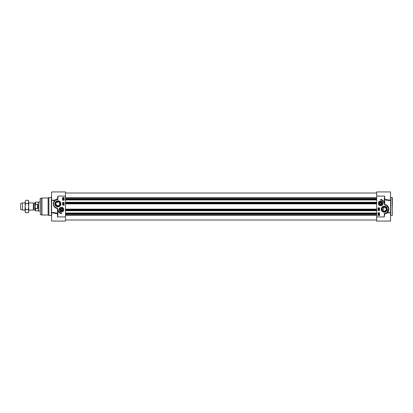 <?xml version="1.0" encoding="UTF-8"?>
<svg xmlns="http://www.w3.org/2000/svg" width="413" height="413" viewBox="0 0 413 413"><rect width="100%" height="100%" fill="white"/><g stroke="black" fill="none" stroke-linecap="round" stroke-linejoin="round"><path stroke-width="0.62" d="M392.35 206.5L392.35 197.755L392.35 206.5M382.928 210.692L384.281 207.171C385.556 207.357 386.232 208.028 386.3 209.19L385.628 210.692M385.009 211.074L383.553 211.074M387.167 200.351L384.72 199.68L390.559 200.403L388.241 200.501M384.73 214.032L384.281 213.449L384.281 216.923L384.73 214.032L387.394 212.938L387.28 212.628C390.517 210.005 388.282 204.662 384.782 204.549L384.503 202.349L384.725 196.082L384.503 198.003M384.833 199.412L384.503 199.469L384.72 199.68L384.833 199.412L390.559 200.222L390.559 191.926L376.656 191.926L376.656 216.923L384.281 216.923L384.503 213.671A4.486 4.486 0 0 0 385.231 204.807L386.005 205.049M382.262 209.19A2.019 2.019 0 0 1 384.281 207.171A2.019 2.019 0 0 1 386.3 209.19A2.019 2.019 0 0 1 384.281 211.208A2.019 2.019 0 0 1 382.262 209.19M378.323 203.361A2.37 2.37 0 0 0 381.88 205.416A2.37 2.37 0 0 0 381.88 201.307A2.37 2.37 0 0 0 378.323 203.361M386.847 209.19A2.566 2.566 0 0 1 384.281 211.755A2.566 2.566 0 0 1 381.715 209.19A2.566 2.566 0 0 1 384.281 206.624A2.566 2.566 0 0 1 386.847 209.19M381.266 209.19A3.015 3.015 0 0 0 385.788 211.802A3.015 3.015 0 0 0 385.788 206.577A3.015 3.015 0 0 0 381.266 209.19M390.559 200.403L390.559 212.597L387.244 212.55L387.394 212.938L389.242 212.778M384.281 198.003L384.457 204.549L385.179 205.029A4.259 4.259 0 0 1 384.281 213.449M379.573 212.778L379.573 215.467L378.003 215.467L378.003 212.778L379.573 212.778M379.573 207.847L379.573 210.537L378.003 210.537L378.003 207.847L379.573 207.847M380.693 199.324A3.903 3.903 0 0 1 384.028 202.938A3.361 3.361 0 0 0 380.693 200L380.693 199.324M386.176 205.127L388.7 208.436L387.244 212.55L386.253 213.216M385.856 213.387L384.503 213.671A4.486 4.486 0 0 0 385.231 204.807M390.559 212.891L390.559 212.597M376.656 216.923L376.656 221.074L390.559 221.074L390.559 212.778L389.283 212.778M387.28 200.047L388.359 200.186M384.72 199.68L384.72 204.543L384.457 204.549M384.73 199.298L384.73 196.077L376.656 196.077M378.964 208.565L378.866 208.952L378.282 208.457L378.964 208.565M378.866 208.565L378.866 208.844L378.458 208.565L378.866 208.565M378.267 209.055L379.196 209.319L378.267 209.055M379.18 209.659L378.504 209.876L378.282 209.546L379.18 209.659M378.308 214.414L378.793 214.362L379.222 215.23L378.793 215.219L378.308 214.414M378.571 214.538L379.077 214.992L378.571 214.538M378.504 214.59L379.015 215.044L378.504 214.59M378.995 214.135L378.943 213.774L378.814 214.233L378.354 214.146L378.354 213.702L378.7 214.104L379.144 213.727L378.995 214.135M378.339 213.263L378.798 212.974L379.253 213.263L378.798 213.557L378.339 213.263M378.798 213.444L378.432 213.263L379.165 213.263L378.798 213.444M380.538 205.597A2.241 2.241 0 0 0 382.928 203.516A2.241 2.241 0 0 0 380.848 201.126A2.241 2.241 0 0 0 378.458 203.206A2.241 2.241 0 0 0 380.538 205.597M380.786 202.009A1.358 1.358 0 0 0 379.475 203.955A1.358 1.358 0 0 0 381.819 204.12A1.358 1.358 0 0 0 380.786 202.009M380.776 202.127A1.239 1.239 0 0 1 381.932 203.418A1.239 1.239 0 0 1 380.662 204.6A1.239 1.239 0 0 1 379.454 203.361A1.239 1.239 0 0 1 380.776 202.127M379.573 203.361A1.12 1.12 0 0 1 381.251 202.391A1.12 1.12 0 0 1 381.251 204.332A1.12 1.12 0 0 1 379.573 203.361M380.306 204.032L379.914 203.361L380.306 202.69L381.08 202.69L381.467 203.361L381.08 204.032L380.306 204.032M55.874 203.495L55.848 203.81C56.653 206.092 57.944 206.355 59.72 204.611C59.823 202.876 59.436 201.978 58.543 201.911L56.958 202.009M58.791 202.014L56.519 202.308M54.975 212.649L57.428 213.32L51.589 212.597L53.907 212.499M51.61 200.408L54.867 200.372C51.625 202.995 53.866 208.338 57.361 208.451L57.639 210.651L57.417 216.923L57.866 214.997L57.417 216.923L65.486 216.923L65.486 191.926L51.589 191.926L51.589 221.074L65.486 221.074L65.486 216.923M57.417 198.968L57.866 199.551L57.866 196.077L57.417 198.968L54.748 200.062L54.898 200.45L54.748 200.062L52.9 200.222M57.639 199.267L57.639 199.329A4.486 4.486 0 0 0 56.917 208.193L55.068 207.316M48.12 215.018L48.899 215.467L48.899 197.533L48.12 197.982L41.945 197.982L41.945 215.018L48.12 215.018L48.12 197.982M40.319 198.385L40.319 214.615L40.154 198.601L41.945 197.982M59.885 203.81A2.019 2.019 0 0 1 57.866 205.829A2.019 2.019 0 0 1 55.848 203.81A2.019 2.019 0 0 1 57.866 201.792A2.019 2.019 0 0 1 59.885 203.81M63.824 209.639A2.37 2.37 0 0 0 60.267 207.584A2.37 2.37 0 0 0 60.267 211.693A2.37 2.37 0 0 0 63.824 209.639M55.301 203.81A2.566 2.566 0 0 1 57.866 201.245A2.566 2.566 0 0 1 60.432 203.81A2.566 2.566 0 0 1 57.866 206.376A2.566 2.566 0 0 1 55.301 203.81M60.881 203.81A3.015 3.015 0 0 0 56.359 201.198A3.015 3.015 0 0 0 56.359 206.423A3.015 3.015 0 0 0 60.881 203.81M51.589 212.778L57.417 213.702M57.866 214.997L57.866 210.651L57.639 213.531L57.309 213.588M57.866 210.651L57.686 208.451L56.963 207.971A4.259 4.259 0 0 1 57.866 199.551M62.575 200.222L62.575 197.533L64.144 197.533L64.144 200.222L62.575 200.222M62.575 205.153L62.575 202.463L64.144 202.463L64.144 205.153L62.575 205.153M61.449 213.676A3.903 3.903 0 0 1 58.114 210.062A3.361 3.361 0 0 0 61.449 213L61.449 213.676M57.417 197.904L57.866 196.077L65.486 196.077M54.872 207.145L53.561 205.06L53.499 202.778L54.588 200.749L56.504 199.536M56.586 199.51L57.639 199.329A4.486 4.486 0 0 0 56.917 208.193M54.862 212.953L53.788 212.814M57.428 213.32L57.686 208.451M63.179 204.435L63.277 204.048L63.86 204.543L63.179 204.435M63.277 204.435L63.277 204.156L63.685 204.435L63.277 204.435M63.876 203.945L62.946 203.681L63.876 203.945M62.962 203.341L63.638 203.124L63.865 203.454L62.962 203.341M63.834 198.586L63.354 198.638L62.921 197.77L63.354 197.781L63.834 198.586M63.576 198.462L63.065 198.008L63.576 198.462M63.638 198.41L63.127 197.956L63.638 198.41M63.148 198.865L63.199 199.226L63.328 198.767L63.788 198.854L63.788 199.298L63.442 198.896L62.998 199.273L63.148 198.865M63.803 199.737L63.349 200.026L62.89 199.737L63.349 199.443L63.803 199.737M63.349 199.556L63.716 199.737L62.983 199.737L63.349 199.556M61.604 207.403A2.241 2.241 0 0 0 59.214 209.484A2.241 2.241 0 0 0 61.3 211.874A2.241 2.241 0 0 0 63.69 209.794A2.241 2.241 0 0 0 61.604 207.403M61.356 210.991A1.358 1.358 0 0 0 62.673 209.045A1.358 1.358 0 0 0 60.329 208.88A1.358 1.358 0 0 0 61.356 210.991M61.367 210.873A1.239 1.239 0 0 1 60.215 209.582A1.239 1.239 0 0 1 61.48 208.4A1.239 1.239 0 0 1 62.688 209.639A1.239 1.239 0 0 1 61.367 210.873M62.575 209.639A1.12 1.12 0 0 1 60.892 210.609A1.12 1.12 0 0 1 60.892 208.668A1.12 1.12 0 0 1 62.575 209.639M61.842 208.968L62.229 209.639L61.842 210.31L61.062 210.31L60.675 209.639L61.062 208.968L61.842 208.968M65.486 199.954L376.656 199.954M65.486 202.287L376.656 202.287M65.486 210.713L376.656 210.713M65.486 213.046L376.656 213.046M33.758 203.475L34.821 203.475L34.821 209.525L33.758 209.525L33.603 203.382L33.329 210.088L33.329 202.912L28.719 202.912M34.821 209.525L34.821 203.475M34.997 206.913L34.997 210.336L35.533 210.873L35.533 208.642L34.997 206.913L35.533 204.358L37.598 204.358C38.342 205.788 38.342 207.212 37.598 208.642L35.533 208.642M35.533 204.358L35.533 202.127L34.997 202.664L34.997 205.963M37.598 204.358L37.598 208.642M35.533 210.873L38.363 210.873L38.363 202.127L35.533 202.127M40.154 210.986L38.554 210.986L38.554 202.014L40.154 202.014M25.136 210.088L22.498 210.088L22.498 202.912L25.136 202.912M22.498 210.088L20.65 209.417L20.65 203.583L22.498 202.912M28.239 200.29L28.719 201.121L28.719 211.879L28.239 212.71L28.719 211.162L28.239 209.608L28.719 206.5L28.239 203.392L28.719 201.838L28.239 200.29L25.616 200.29L25.136 201.838L25.616 200.29M25.616 212.71L25.136 211.879L25.136 201.838L25.616 203.392L25.136 206.5L25.616 209.608L25.136 211.162L25.616 212.71L28.239 212.71M28.239 209.608L25.616 209.608M28.239 203.392L25.616 203.392M392.128 215.467L390.781 215.467L390.781 197.533L392.128 197.533L392.35 215.245M384.642 204.822L385.179 205.029M384.782 204.549L384.72 204.869M380.838 201.26A2.106 2.106 0 0 0 378.592 203.217A2.106 2.106 0 0 0 380.549 205.462A2.106 2.106 0 0 0 382.794 203.506A2.106 2.106 0 0 0 380.838 201.26M40.319 214.615L41.713 214.987L41.713 198.013M57.505 208.178L56.963 207.971M57.361 208.451L57.428 208.131M48.899 197.533L51.362 197.533L51.362 215.467L48.899 215.467M61.305 211.74A2.106 2.106 0 0 0 63.556 209.783A2.106 2.106 0 0 0 61.599 207.538A2.106 2.106 0 0 0 59.348 209.494A2.106 2.106 0 0 0 61.305 211.74M65.486 197.595L376.656 197.595M65.486 198.503L376.656 198.503M65.486 198.88L376.656 198.88M65.486 199.128L376.656 199.128M65.486 199.345L376.656 199.345M65.486 199.866L376.656 199.866M65.486 202.375L376.656 202.375M65.486 202.891L376.656 202.891M65.486 203.113L376.656 203.113M65.486 203.315L376.656 203.315M65.486 203.852L376.656 203.852M65.486 209.148L376.656 209.148M65.486 209.685L376.656 209.685M65.486 209.887L376.656 209.887M65.486 210.109L376.656 210.109M65.486 210.625L376.656 210.625M65.486 213.134L376.656 213.134M65.486 213.655L376.656 213.655M65.486 213.872L376.656 213.872M65.486 214.12L376.656 214.12M65.486 214.497L376.656 214.497M65.486 215.405L376.656 215.405M52.864 200.222L51.589 200.222M376.656 193.005L65.486 193.005M376.656 219.995L65.486 219.995M33.603 203.382L33.329 202.912M33.329 210.088L28.719 210.088"/></g></svg>
